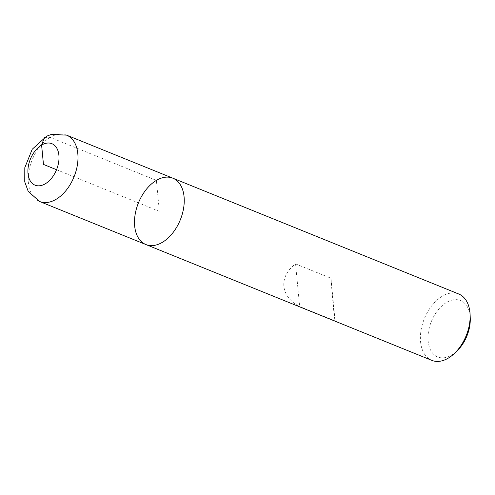 <?xml version="1.0" encoding="UTF-8"?>
<svg xmlns="http://www.w3.org/2000/svg" width="495" height="495" viewBox="0 0 495 495"><rect width="100%" height="100%" fill="white"/><g stroke="black" fill="none" stroke-linecap="round" stroke-linejoin="round"><path stroke-width="0.37" stroke-dasharray="2.48 1.86" d="M458.71 293.993A35.807 22.584 -67.9 0 0 442.282 296.208A35.807 22.584 -67.9 0 0 421.016 330.45A35.807 22.584 -67.9 0 0 431.826 360.372M330.976 278.233C332.454 298.689 334.373 318.613 335.084 320.909L299.667 306.56C280.281 296.703 278.363 276.779 295.558 263.891L330.976 278.233L335.084 320.909M456.928 351.048A30.436 19.194 112.1 0 1 428.639 344.458A30.436 19.194 112.1 0 1 446.595 302.42A30.436 19.194 112.1 0 1 470.25 318.167M295.558 263.891L299.667 306.56M145.92 244.555A35.807 22.584 112.1 0 1 138.433 202.888A35.807 22.584 112.1 0 1 172.811 178.175M44.426 137.406L50.137 137.35L156.383 180.39L159.365 211.365L56.548 169.711M39.674 201.514A35.807 22.584 112.1 0 1 32.187 159.848A35.807 22.584 112.1 0 1 66.565 135.135"/><path stroke-width="0.74" d="M431.826 360.372A35.807 22.584 -67.9 0 0 454.441 353.418A35.807 22.584 -67.9 0 0 470.114 314.733A35.807 22.584 -67.9 0 0 458.71 293.993L172.811 178.175A35.807 22.584 -67.9 0 0 156.383 180.39A35.807 22.584 -67.9 0 0 135.116 214.632A35.807 22.584 -67.9 0 0 145.92 244.555A35.807 22.584 -67.9 0 0 180.298 219.848A35.807 22.584 -67.9 0 0 172.811 178.175A35.807 22.584 112.1 0 1 183.614 208.104A35.807 22.584 112.1 0 1 162.348 242.346A35.807 22.584 112.1 0 1 145.92 244.555L431.826 360.372M470.114 314.733L470.25 318.167A30.436 19.194 112.1 0 1 456.928 351.048L454.441 353.418M56.548 169.711L43.461 164.414L41.599 145.054L44.426 137.406M39.674 201.514L28.24 191.429L24.75 181.832L24.806 167.663L32.231 149.236L46.648 136.205L51.276 134.442L66.565 135.135A35.807 22.584 112.1 0 1 77.369 165.064A35.807 22.584 112.1 0 1 56.102 199.306A35.807 22.584 112.1 0 1 39.674 201.514L145.92 244.555M45.323 183.775A22.38 14.114 -67.9 0 0 55.898 146.817A22.38 14.114 -67.9 0 0 29.162 162.645A22.38 14.114 -67.9 0 0 45.323 183.775M66.565 135.135L172.811 178.175"/></g></svg>
